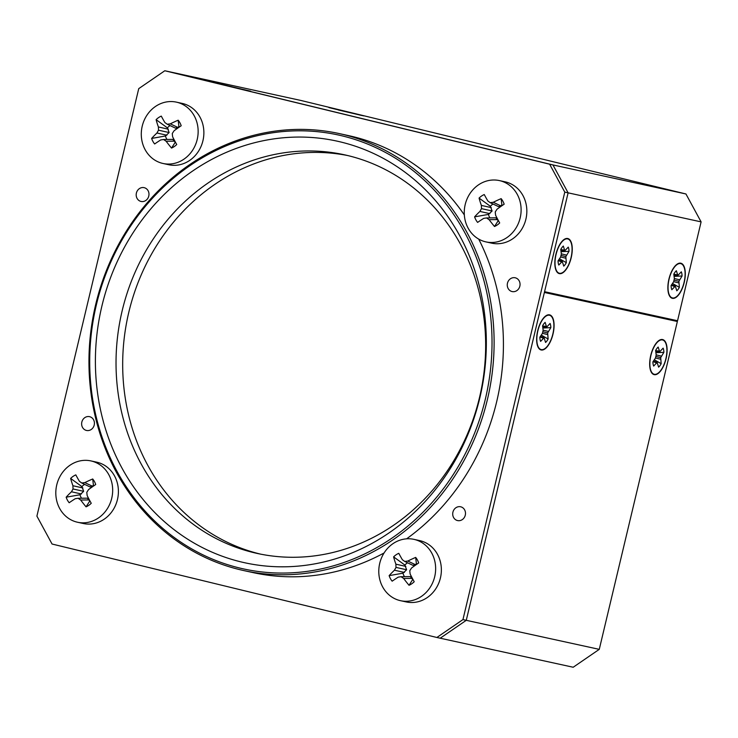 <?xml version="1.0" encoding="UTF-8"?>
<svg xmlns="http://www.w3.org/2000/svg" width="738" height="738" viewBox="0 0 738 738"><rect width="100%" height="100%" fill="white"/><g stroke="black" fill="none" stroke-linecap="round" stroke-linejoin="round"><path stroke-width="1.11" d="M554.275 293.816L554.127 294.416M549.625 164.205L552.947 164.934L568.112 192.839L552.947 164.934L168.135 71.475L164.805 70.756L138.735 88.643L36.9 516.12L52.057 544.026L436.878 637.484L462.947 619.588L564.782 192.111L549.625 164.205L164.805 70.756M462.947 619.588L466.268 620.317L440.199 638.204L466.268 620.317L568.112 192.839L564.782 192.111M347.69 155.543A204.029 183.845 -77.7 0 0 128.827 312.174A204.029 183.845 -77.7 0 0 260.643 554.146M243.817 570.585A223.651 201.529 -77.7 0 0 487.375 399.645A223.651 201.529 -77.7 0 0 339.249 133.578A223.651 201.529 -77.7 0 0 95.691 304.517A223.651 201.529 -77.7 0 0 243.817 570.585L253.125 572.614A223.651 201.529 -77.7 0 0 384.074 552.974M406.592 538.832A223.651 201.529 -77.7 0 0 496.683 401.675A223.651 201.529 -77.7 0 0 478.704 239.103M464.331 214.915A223.651 201.529 -77.7 0 0 348.557 135.617L339.249 133.578M457.468 520.548A7.066 6.365 -77.7 0 0 457.597 520.576A7.066 6.365 -77.7 0 0 465.3 515.106A7.066 6.365 -77.7 0 0 460.733 506.803A7.066 6.365 -77.7 0 0 460.604 506.775A7.066 6.365 -77.7 0 0 452.901 512.246A7.066 6.365 -77.7 0 0 457.468 520.548M512.024 291.547A7.066 6.365 -77.7 0 0 512.154 291.575A7.066 6.365 -77.7 0 0 519.856 286.104A7.066 6.365 -77.7 0 0 515.29 277.802A7.066 6.365 -77.7 0 0 515.161 277.774A7.066 6.365 -77.7 0 0 507.458 283.244A7.066 6.365 -77.7 0 0 512.024 291.547M86.392 430.429A7.066 6.365 -77.7 0 0 86.521 430.457A7.066 6.365 -77.7 0 0 94.233 424.987A7.066 6.365 -77.7 0 0 89.667 416.693A7.066 6.365 -77.7 0 0 89.538 416.656A7.066 6.365 -77.7 0 0 81.826 422.127A7.066 6.365 -77.7 0 0 86.392 430.429M140.949 201.428A7.066 6.365 -77.7 0 0 141.078 201.456A7.066 6.365 -77.7 0 0 148.79 195.985A7.066 6.365 -77.7 0 0 144.224 187.683A7.066 6.365 -77.7 0 0 144.094 187.655A7.066 6.365 -77.7 0 0 136.382 193.125A7.066 6.365 -77.7 0 0 140.949 201.428M436.878 637.484L573.195 667.244L599.265 649.357L677.364 321.5L544.413 292.294M122.176 310.726A204.029 183.845 102.3 0 1 344.369 154.777A204.029 183.845 102.3 0 1 479.506 397.505A204.029 183.845 102.3 0 1 257.313 553.454A204.029 183.845 102.3 0 1 122.176 310.726M101.899 306.049A215.8 194.454 102.3 0 1 340.882 142.019A215.8 194.454 102.3 0 1 479.838 397.828A215.8 194.454 102.3 0 1 240.856 561.858A215.8 194.454 102.3 0 1 101.899 306.049M485.336 399.166A222.083 200.109 -77.7 0 0 342.331 135.912A222.083 200.109 -77.7 0 0 96.401 304.711A222.083 200.109 -77.7 0 0 239.407 567.965A222.083 200.109 -77.7 0 0 485.336 399.166M599.265 649.357L466.268 620.317L544.376 292.46L677.364 321.5M552.947 164.934L168.135 71.475L301.122 100.516L685.943 193.974L552.947 164.934M701.1 221.88L677.549 320.735L544.561 291.695L568.112 192.839L701.1 221.88L685.943 193.974M537.707 330.753A18.053 7.823 -76.3 0 1 545.428 316.159A18.053 7.823 -76.3 0 1 553.002 334.093A18.053 7.823 -76.3 0 1 537.956 346.906A18.053 7.823 -76.3 0 1 537.707 330.753M650.741 355.439A18.053 7.823 -76.3 0 1 658.471 340.845A18.053 7.823 -76.3 0 1 666.036 358.779A18.053 7.823 -76.3 0 1 650.999 371.592A18.053 7.823 -76.3 0 1 650.741 355.439M668.932 279.102A18.053 7.823 -76.3 0 1 676.654 264.508A18.053 7.823 -76.3 0 1 684.227 282.442A18.053 7.823 -76.3 0 1 669.181 295.255A18.053 7.823 -76.3 0 1 668.932 279.102M555.889 254.416A18.053 7.823 -76.3 0 1 563.611 239.822A18.053 7.823 -76.3 0 1 571.184 257.756A18.053 7.823 -76.3 0 1 556.148 270.569A18.053 7.823 -76.3 0 1 555.889 254.416M338.474 110.027L363.677 115.875L338.474 110.027M225.431 85.34L250.634 91.189L225.431 85.34M654.016 315.596L653.868 316.196M647.106 314.084L646.958 314.692M596.018 302.931L595.87 303.53M361.583 115.451L328.945 107.6L361.583 115.451M347.1 112.028L335.098 109.076L347.1 112.028M552.836 334.056A17.657 7.657 103.7 0 0 549.515 315.264A17.657 7.657 103.7 0 0 537.91 330.615A17.657 7.657 103.7 0 0 541.185 349.581A17.657 7.657 103.7 0 0 552.836 334.056M542.402 333.419L543.15 330.292L542.568 325.836A11.374 4.935 -76.3 0 1 545.142 322.377L546.618 327.109L550.087 323.465A11.374 4.935 -76.3 0 1 550.843 327.644L547.661 332.921L548.131 339A11.374 4.935 -76.3 0 1 545.567 342.46L544.09 337.727L540.613 341.38A11.374 4.935 -76.3 0 1 539.856 337.201L542.402 333.419M544.09 337.727L540.456 336.307M543.26 338.179L540.05 336.915M547.55 334.545L542.448 333.318M547.661 332.921L543.048 331.814M548.131 339L541.277 335.098M546.074 326.362L542.587 326.002M546.618 327.109L542.679 326.703M542.854 328.041L550.843 327.644M548.297 331.417L543.131 330.172M665.87 358.742A17.657 7.657 103.7 0 0 662.558 339.95A17.657 7.657 103.7 0 0 650.953 355.301A17.657 7.657 103.7 0 0 654.228 374.267A17.657 7.657 103.7 0 0 665.87 358.742M655.445 358.105L656.193 354.978L655.612 350.522A11.374 4.935 -76.3 0 1 658.176 347.063L659.661 351.795L663.13 348.142A11.374 4.935 -76.3 0 1 663.886 352.33L660.704 357.607L661.174 363.686A11.374 4.935 -76.3 0 1 658.6 367.146L657.124 362.413L653.656 366.066A11.374 4.935 -76.3 0 1 652.899 361.888L655.445 358.105M657.124 362.413L653.499 360.993M656.303 362.865L653.093 361.602M660.593 359.231L655.492 358.004M660.704 357.607L656.091 356.491M661.174 363.686L654.32 359.784M659.117 351.048L655.63 350.688M659.661 351.795L655.722 351.389M655.898 352.718L663.886 352.33M661.34 356.103L656.174 354.858M684.061 282.405A17.657 7.657 103.7 0 0 680.74 263.614A17.657 7.657 103.7 0 0 669.135 278.964A17.657 7.657 103.7 0 0 672.41 297.931A17.657 7.657 103.7 0 0 684.061 282.405M673.637 281.778L674.375 278.641L673.794 274.185A11.374 4.935 -76.3 0 1 676.368 270.735L677.844 275.459L681.312 271.815A11.374 4.935 -76.3 0 1 682.069 275.994L678.886 281.279L679.357 287.359A11.374 4.935 -76.3 0 1 676.792 290.809L675.316 286.076L671.838 289.73A11.374 4.935 -76.3 0 1 671.091 285.551L673.637 281.778M675.316 286.076L671.691 284.656M674.486 286.529L671.276 285.265M678.775 282.894L673.674 281.667M678.886 281.279L674.274 280.163M679.357 287.359L672.502 283.447M677.3 274.721L673.812 274.361M677.844 275.459L673.905 275.053M674.08 276.39L682.069 275.994M679.523 279.767L674.366 278.521M571.018 257.719A17.657 7.657 103.7 0 0 567.707 238.928A17.657 7.657 103.7 0 0 556.101 254.278A17.657 7.657 103.7 0 0 559.367 273.244A17.657 7.657 103.7 0 0 571.018 257.719M560.594 257.092L561.341 253.955L560.751 249.499A11.374 4.935 -76.3 0 1 563.325 246.049L564.801 250.772L568.269 247.129A11.374 4.935 -76.3 0 1 569.026 251.307L565.852 256.593L566.323 262.673A11.374 4.935 -76.3 0 1 563.749 266.123L562.273 261.39L558.795 265.043A11.374 4.935 -76.3 0 1 558.048 260.865L560.594 257.092M562.273 261.39L558.648 259.97M561.452 261.842L558.232 260.579M565.732 258.208L560.64 256.981M565.852 256.593L561.231 255.477M566.323 262.673L559.459 258.761M564.266 250.034L560.779 249.675M564.801 250.772L560.871 250.366M561.037 251.704L569.026 251.307M566.48 255.08L561.323 253.835M400.513 600.686L406.251 601.931A31.393 28.284 -77.7 0 0 440.429 577.946A31.393 28.284 -77.7 0 0 419.636 540.603L413.907 539.349A31.393 28.284 -77.7 0 0 379.581 563.98A31.393 28.284 -77.7 0 0 400.513 600.686A31.393 28.284 -77.7 0 0 434.7 576.692A31.393 28.284 -77.7 0 0 413.907 539.349M414.221 581.719A50.996 13.552 -118.6 0 1 410.134 574.016A50.94 16.504 -97.4 0 1 409.774 570.742A50.94 16.19 -55.5 0 1 411.564 567.983A50.996 12.952 -34.4 0 1 418.686 562.965A17.26 15.553 102.3 0 0 415.669 557.411A50.996 17.481 157.5 0 0 407.8 561.055A50.94 11.384 177.6 0 0 404.71 561.433A50.94 3.598 -146.3 0 1 402.376 559.736A50.996 11.162 -127.4 0 1 398.788 553.315A17.26 15.553 102.3 0 0 393.603 556.876A50.996 20.572 58.7 0 0 395.891 564.183A50.94 25.157 80.8 0 0 396.02 567.402A50.94 24.843 126.6 0 0 394.461 570.216A50.996 19.972 148.5 0 0 389.138 575.631A17.26 15.553 102.3 0 0 392.155 581.175A50.996 10.461 -25.7 0 1 398.225 577.144A50.94 2.731 -6.9 0 1 401.075 576.71A50.94 12.251 29.2 0 0 403.649 578.463A50.996 18.182 49.5 0 0 409.036 585.28A17.26 15.553 102.3 0 0 414.221 581.719M401.075 576.71L410.337 576.599L412.745 579.468A8.985 8.1 -77.7 0 0 412.939 579.404M403.649 578.463L412.339 578.361M407.634 562.826A8.985 8.1 -77.7 0 0 404.931 565.096L406.62 569.764L403.013 573.177A8.985 8.1 -77.7 0 0 404.553 576.673M416.749 564.284A8.985 8.1 -77.7 0 0 416.435 563.97L413.012 565.382L404.71 561.433M412.745 579.468L409.036 585.28M403.013 573.177L389.138 575.631M394.461 570.216L404.406 572.43M396.02 567.402L406.62 569.764M395.891 564.183L405.845 566.397M393.603 556.876L404.931 565.096M407.8 561.055L415.586 564.755M415.669 557.411L416.435 563.97M163.015 163.476L168.744 164.731A31.393 28.284 -77.7 0 0 202.932 140.737A31.393 28.284 -77.7 0 0 182.138 103.394L176.41 102.139A31.393 28.284 -77.7 0 0 142.083 126.77A31.393 28.284 -77.7 0 0 163.015 163.476A31.393 28.284 -77.7 0 0 197.203 139.482A31.393 28.284 -77.7 0 0 176.41 102.139M176.723 144.51A50.996 13.552 -118.6 0 1 172.627 136.807A50.94 16.504 -97.4 0 1 172.268 133.532A50.94 16.19 -55.5 0 1 174.067 130.783A50.996 12.952 -34.4 0 1 181.188 125.755A17.26 15.553 102.3 0 0 178.172 120.202A50.996 17.481 157.5 0 0 170.303 123.846A50.94 11.384 177.6 0 0 167.212 124.224A50.94 3.598 -146.3 0 1 164.869 122.526A50.996 11.162 -127.4 0 1 161.29 116.106A17.26 15.553 102.3 0 0 156.105 119.667A50.996 20.572 58.7 0 0 158.393 126.973A50.94 25.157 80.8 0 0 158.513 130.192A50.94 24.843 126.6 0 0 156.954 133.006A50.996 19.972 148.5 0 0 151.641 138.421A17.26 15.553 102.3 0 0 154.648 143.975A50.996 10.461 -25.7 0 1 160.727 139.934A50.94 2.731 -6.9 0 1 163.578 139.51A50.94 12.251 29.2 0 0 166.151 141.253A50.996 18.182 49.5 0 0 171.53 148.07A17.26 15.553 102.3 0 0 176.723 144.51M163.578 139.51L172.84 139.39L175.238 142.259A8.985 8.1 -77.7 0 0 175.441 142.194M166.151 141.253L174.841 141.152M170.137 125.617A8.985 8.1 -77.7 0 0 167.434 127.886L169.122 132.554L165.506 135.977A8.985 8.1 -77.7 0 0 167.056 139.464M179.251 127.074A8.985 8.1 -77.7 0 0 178.937 126.761L175.506 128.172L167.212 124.224M175.238 142.259L171.53 148.07M165.506 135.977L151.641 138.421M156.954 133.006L166.908 135.22M158.513 130.192L169.122 132.554M158.393 126.973L168.347 129.187M156.105 119.667L167.434 127.886M170.303 123.846L178.079 127.545M178.172 120.202L178.937 126.761M77.545 522.246L83.274 523.5A31.393 28.284 -77.7 0 0 117.462 499.506A31.393 28.284 -77.7 0 0 96.669 462.163L90.94 460.918A31.393 28.284 -77.7 0 0 56.605 485.549A31.393 28.284 -77.7 0 0 77.545 522.246A31.393 28.284 -77.7 0 0 111.733 498.261A31.393 28.284 -77.7 0 0 90.94 460.918M91.244 503.279A50.996 13.552 -118.6 0 1 87.158 495.585A50.94 16.504 -97.4 0 1 86.798 492.311A50.94 16.19 -55.5 0 1 88.597 489.552A50.996 12.952 -34.4 0 1 95.719 484.525A17.26 15.553 102.3 0 0 92.702 478.98A50.996 17.481 157.5 0 0 84.833 482.615A50.94 11.384 177.6 0 0 81.743 482.993A50.94 3.598 -146.3 0 1 79.4 481.296A50.996 11.162 -127.4 0 1 75.82 474.875A17.26 15.553 102.3 0 0 70.636 478.436A50.996 20.572 58.7 0 0 72.924 485.742A50.94 25.157 80.8 0 0 73.044 488.971A50.94 24.843 126.6 0 0 71.485 491.776A50.996 19.972 148.5 0 0 66.162 497.191A17.26 15.553 102.3 0 0 69.178 502.744A50.996 10.461 -25.7 0 1 75.248 498.713A50.94 2.731 -6.9 0 1 78.099 498.279A50.94 12.251 29.2 0 0 80.682 500.023A50.996 18.182 49.5 0 0 86.06 506.84A17.26 15.553 102.3 0 0 91.244 503.279M78.099 498.279L87.361 498.168L89.768 501.028A8.985 8.1 -77.7 0 0 89.971 500.964M80.682 500.023L89.372 499.921M84.667 484.386A8.985 8.1 -77.7 0 0 81.964 486.656L83.652 491.324L80.036 494.746A8.985 8.1 -77.7 0 0 81.586 498.233M93.781 485.853A8.985 8.1 -77.7 0 0 93.458 485.53L90.036 486.942L81.743 482.993M89.768 501.028L86.06 506.84M80.036 494.746L66.162 497.191M71.485 491.776L81.438 493.99M73.044 488.971L83.652 491.324M72.924 485.742L82.877 487.956M70.636 478.436L81.964 486.656M84.833 482.615L92.61 486.324M92.702 478.98L93.458 485.53M485.991 241.907L491.72 243.162A31.393 28.284 -77.7 0 0 525.899 219.168A31.393 28.284 -77.7 0 0 505.115 181.825L499.377 180.579A31.393 28.284 -77.7 0 0 465.051 205.21A31.393 28.284 -77.7 0 0 485.991 241.907A31.393 28.284 -77.7 0 0 520.17 217.922A31.393 28.284 -77.7 0 0 499.377 180.579M499.691 222.95A50.996 13.552 -118.6 0 1 495.604 215.247A50.94 16.504 -97.4 0 1 495.244 211.972A50.94 16.19 -55.5 0 1 497.034 209.214A50.996 12.952 -34.4 0 1 504.155 204.195A17.26 15.553 102.3 0 0 501.139 198.642A50.996 17.481 157.5 0 0 493.27 202.286A50.94 11.384 177.6 0 0 490.189 202.664A50.94 3.598 -146.3 0 1 487.846 200.967A50.996 11.162 -127.4 0 1 484.257 194.546A17.26 15.553 102.3 0 0 479.073 198.098A50.996 20.572 58.7 0 0 481.37 205.413A50.94 25.157 80.8 0 0 481.49 208.633A50.94 24.843 126.6 0 0 479.931 211.437A50.996 19.972 148.5 0 0 474.608 216.852A17.26 15.553 102.3 0 0 477.624 222.406A50.996 10.461 -25.7 0 1 483.694 218.374A50.94 2.731 -6.9 0 1 486.545 217.941A50.94 12.251 29.2 0 0 489.128 219.693A50.996 18.182 49.5 0 0 494.506 226.501A17.26 15.553 102.3 0 0 499.691 222.95M486.545 217.941L495.807 217.83L498.215 220.69A8.985 8.1 -77.7 0 0 498.418 220.634M489.128 219.693L497.818 219.583M493.113 204.048A8.985 8.1 -77.7 0 0 490.41 206.326L492.089 210.994L488.482 214.407A8.985 8.1 -77.7 0 0 490.023 217.894M502.218 205.515A8.985 8.1 -77.7 0 0 501.905 205.192L498.482 206.603L490.189 202.664M498.215 220.69L494.506 226.501M488.482 214.407L474.608 216.852M479.931 211.437L489.884 213.651M481.49 208.633L492.089 210.994M481.37 205.413L491.314 207.627M479.073 198.098L490.41 206.326M493.27 202.286L501.056 205.985M501.139 198.642L501.905 205.192M248.54 90.765L215.902 82.914L248.54 90.765M234.057 87.342L222.055 84.39L234.057 87.342M674.578 320.089A19.622 17.675 102.3 0 1 674.541 320.227A19.622 17.675 102.3 0 1 674.403 320.781M631.211 311.251A9.806 8.838 102.3 0 1 631.313 310.633M562.716 295.661L562.568 296.261M669.975 319.084L669.827 319.683M670.888 319.277L670.741 319.886"/></g></svg>
